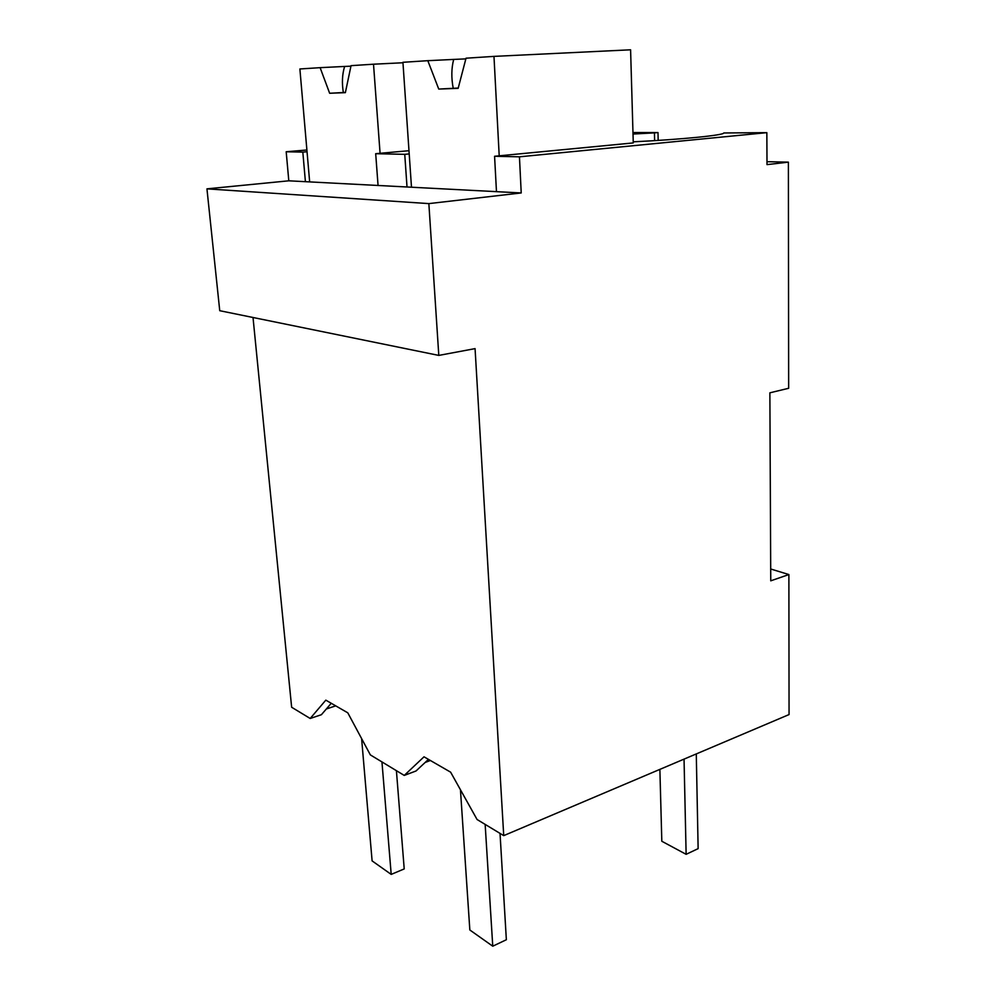 <?xml version="1.0" encoding="UTF-8"?>
<svg xmlns="http://www.w3.org/2000/svg" width="996" height="996" viewBox="0 0 996 996"><rect width="100%" height="100%" fill="white"/><g stroke="black" fill="none" stroke-linecap="round" stroke-linejoin="round"><path stroke-width="1.49" d="M788.882 574.555L770.755 580.83L769.871 392.822L788.658 388.278L788.384 162.149L767.007 164.614L766.845 132.655L519.451 156.82L521.219 192.95L428.853 203.607L438.8 355.41L475.067 348.625L503.727 835.632L789.056 714.568L788.882 574.555L770.705 568.99M503.727 835.632L477.072 819.509L450.628 772.174L424.01 756.811L404.252 775.423L370.35 754.893L347.791 712.825L325.817 700.138L310.192 718.477L291.641 707.247L253.021 317.5M428.454 759.375L416.029 770.979L404.252 775.423M430.397 760.496L425.143 762.463M788.384 162.149L766.995 161.688M766.845 132.655L723.781 132.966C724.192 135.195 682.372 139.415 633.232 141.83M519.451 156.82L494.576 156.272L496.469 191.655L288.803 180.811L206.944 188.854L219.743 310.702L438.8 355.41M499.208 155.824L493.979 56.386L630.593 49.8L633.269 142.926L494.576 156.272M521.219 192.95L496.469 191.655M428.853 203.607L206.944 188.854M658.182 140.411L657.995 132.555L654.434 132.879L654.621 140.635M657.995 132.555L632.97 132.53M408.983 150.707L375.691 153.695L404.75 154.33L407.015 186.987M375.691 153.695L378.057 185.468M404.75 154.33L409.207 153.919M654.434 132.879L633.008 134.037M288.803 180.811L286.188 151.753L306.893 149.985M305.411 181.67L302.821 152.114L286.188 151.753M302.821 152.114L307.042 151.753M335.727 705.853L326.327 709.003M310.192 718.477L321.397 714.717L331.257 703.276M493.979 56.386L466.028 58.204L458.16 88.333L438.75 89.067L458.235 88.046M411.485 187.223L402.932 62.3L427.807 60.681L438.75 89.067M427.807 60.681L453.69 59.424C451.4 68.139 451.238 77.725 453.192 88.171M465.854 58.876L453.69 59.424M380.074 153.297L373.512 64.205L402.969 62.76M373.512 64.205L351.04 65.661L345.375 92.653L329.651 93.263L345.425 92.391M309.656 181.895L299.883 68.973L320.114 67.666L329.651 93.263M320.114 67.666L344.628 66.446C342.213 74.339 341.79 83.004 343.334 92.416M350.928 66.172L344.628 66.446M696.279 753.935L698.134 848.629L686.132 854.319L661.817 841.259L659.875 769.385M684.04 759.126L686.132 854.319M485.152 824.389L492.759 946.2L469.838 929.99L460.451 789.753M500.029 833.403L506.354 939.738L492.759 946.2M381.954 761.928L391.204 874.401L372.106 860.893L361.61 738.609M396.408 770.667L404.214 868.923L391.204 874.401"/></g></svg>
